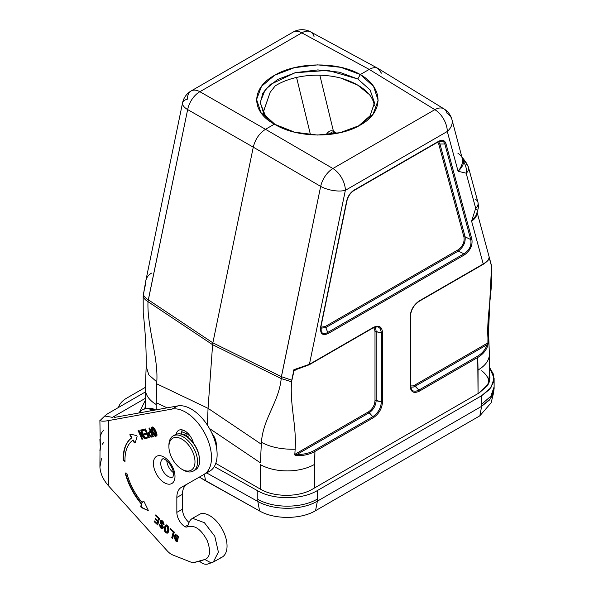 <?xml version="1.0" encoding="UTF-8"?>
<svg xmlns="http://www.w3.org/2000/svg" width="594" height="594" viewBox="0 0 594 594"><rect width="100%" height="100%" fill="white"/><g stroke="black" fill="none" stroke-linecap="round" stroke-linejoin="round"><path stroke-width="0.89" d="M212.006 433.434C215.251 437.711 216.654 441.936 216.223 446.101C216.654 441.936 215.251 437.711 212.006 433.434M373.262 417.775L372.78 416.698L314.419 450.386A1.04 0.601 60 0 1 314.909 451.462L373.262 417.775C378.957 413.907 382.046 408.546 382.543 401.7L382.543 332.818C382.039 326.537 378.942 324.747 373.262 327.465L309.422 364.315L295.433 369.164C293.562 369.527 292.894 370.485 293.443 372.044L291.758 380.197L281.43 376.685A11.947 6.861 117.4 0 0 281.214 378.571L291.543 381.786C289.842 406.096 296.621 424.977 295.151 449.235L294.869 453.601C294.349 455.011 295.047 455.709 296.948 455.687C303.816 455.761 309.801 454.358 314.909 451.462L314.597 487.926L314.597 464.36A38.692 22.342 180 0 1 260.358 464.634L260.358 489.122L260.358 464.634A38.692 22.342 180 0 0 314.597 464.36L314.909 451.462L373.262 417.775C378.957 413.907 382.046 408.546 382.543 401.7L382.543 332.818C382.039 326.537 378.942 324.747 373.262 327.465L309.422 364.315L345.352 190.332L447.289 131.474L458.085 171.28L466.164 173.173L475.697 208.323L471.584 221.072L483.219 263.981L419.379 300.831C413.684 304.707 410.588 310.068 410.098 316.914L410.098 385.788C410.603 392.077 413.699 393.859 419.386 391.149L477.739 357.454C482.781 354.484 486.159 350.482 487.867 345.463L487.941 337.927C486.471 315.444 493.25 288.729 491.55 266.32L489.129 257.336C488.892 259.511 486.924 261.724 483.219 263.981L418.896 301.351M209.467 428.504L260.372 462.808L209.467 428.504M314.048 36.605A17.917 10.388 118.5 0 0 310.588 31.868A17.917 10.388 118.5 0 0 301.819 32.863L199.881 91.714A17.917 10.662 119.8 0 0 187.652 109.586A17.917 7.284 -168.3 0 1 182.551 102.851L145.827 280.702L143.384 294.535C143.911 296.361 145.552 298.129 148.314 299.836A11.947 6.928 122.6 0 0 148.01 301.67C146.889 325.958 158.501 357.944 156.786 381.868L156.177 402.65L167.085 407.855L156.177 402.65L156.2 409.838L156.2 404.499A38.692 22.342 0 0 1 145.337 388.981A38.692 22.342 0 0 0 156.2 404.499L156.668 383.791L208.056 408.323L207.373 425.096L208.056 408.323L261.263 444.178L208.056 408.323L212.607 344.698L281.214 378.571C278.876 402.153 263.127 418.354 261.419 442.278L260.38 462.793L261.419 442.278C270.263 447.171 281.504 449.487 295.151 449.235L294.869 453.601C294.349 455.011 295.047 455.709 296.948 455.687C303.816 455.761 309.801 454.358 314.909 451.462A1.04 0.601 60 0 0 314.419 450.386C309.444 453.215 303.623 454.573 296.948 454.477L368.971 412.897C373.396 409.919 375.794 405.761 376.173 400.415L376.173 331.541L375.787 328.965L374.651 327.183M489.233 382.157A38.692 22.342 0 0 0 481.727 370.767M263.283 112.118L270.151 92.315L275.193 85.907A57.135 32.989 0 0 1 340.889 78.111C353.883 81.972 363.394 87.467 369.431 94.587A57.135 32.989 0 0 1 374.317 105.546A57.135 32.989 0 0 0 369.431 94.587L357.759 85.18L340.889 78.111A57.135 32.989 0 0 0 275.193 85.907L270.151 92.315L263.075 112.964M346.955 200.794L321.035 326.306A1.04 0.423 11.7 0 1 320.753 326.522C319.891 333.761 322.386 336.093 328.252 333.501L464.389 254.9C470.255 250.72 472.757 245.508 471.888 239.263L445.968 143.681C444.78 140.184 442.285 139.419 438.476 141.387L354.165 190.058C350.363 192.493 347.861 196.139 346.673 201.01L320.753 326.522C319.891 333.761 322.386 336.093 328.252 333.501A1.04 0.601 -120 0 0 327.769 332.425L325.772 327.584L458.293 251.069C463.387 247.141 465.666 242.397 465.117 236.828L439.954 144.008L438.535 141.706L439.954 144.008L444.824 143.993L470.738 239.575L465.117 236.828L439.954 144.008L444.824 143.993A1.04 0.735 -15.2 0 0 445.968 143.681C444.78 140.184 442.285 139.419 438.476 141.387L354.165 190.058C350.363 192.493 347.861 196.139 346.673 201.01A1.04 0.423 11.7 0 0 346.955 200.794A1.04 0.423 11.7 0 0 346.851 200.557C347.995 196.146 350.267 192.82 353.682 190.577A1.04 0.601 -120 0 0 353.957 190.533A1.04 0.601 -120 0 0 354.165 190.058A1.04 0.601 -120 0 1 353.95 190.533C350.453 192.798 348.121 196.22 346.955 200.794A1.04 0.423 11.7 0 1 346.673 201.01L320.753 326.522A1.04 0.423 11.7 0 0 321.035 326.306A1.04 0.423 11.7 0 0 320.938 326.061M419.379 300.831C413.684 304.707 410.588 310.068 410.098 316.914L410.098 385.788C410.603 392.077 413.699 393.859 419.386 391.149L477.739 357.454L478.051 369.995A38.692 22.342 0 0 0 489.382 354.195A38.692 22.342 0 0 1 478.051 369.995L478.051 393.555L477.739 357.454A1.04 0.601 -120 0 0 477.257 356.378L418.896 390.072L415.095 386.271L487.11 344.691C485.454 349.599 482.165 353.497 477.257 356.378L418.896 390.072L414.612 385.194L413.053 385.892L410.417 385.944L413.053 385.892L414.612 385.194L488.038 342.805L487.11 344.691C485.454 349.599 482.165 353.497 477.257 356.378A1.04 0.601 -120 0 1 477.739 357.454C482.781 354.484 486.159 350.482 487.867 345.463A1.04 0.698 -161.7 0 0 487.11 344.691A1.04 0.698 -161.7 0 1 487.867 345.463L488.223 341.966L488.038 342.805L414.612 385.194L415.095 386.271L487.11 344.691L488.223 341.966L487.941 337.927L491.55 266.32L489.649 258.761L489.085 258.271L489.649 258.761M310.484 134.749L296.569 77.443L310.484 134.749M353.682 190.577A1.04 0.601 -120 0 0 353.95 190.533L438.261 141.862A1.04 0.601 -120 0 1 437.993 141.899A1.04 0.601 -120 0 0 438.261 141.862L442.285 141.038L443.666 141.825L444.72 143.614L470.738 239.575L465.117 236.828A1.04 0.735 164.8 0 0 463.973 237.14L438.803 144.32A1.04 0.735 164.8 0 1 439.954 144.008A1.04 0.735 164.8 0 0 438.803 144.32L437.585 142.256L438.803 144.32L463.973 237.14C464.686 242.27 462.629 246.555 457.811 249.992L325.289 326.507L320.879 327.22L325.289 326.507A1.04 0.601 60 0 0 325.772 327.584L458.293 251.069L463.907 253.824L327.769 332.425L325.772 327.584A1.04 0.601 60 0 1 325.289 326.507L457.811 249.992A1.04 0.601 60 0 0 458.293 251.069L463.907 253.824L327.769 332.425C324.584 334.288 322.386 333.962 321.176 331.445M410.551 387.125L413.387 387.036L415.095 386.271M382.543 332.818L375 331.66L375 400.534C374.666 405.368 372.49 409.132 368.488 411.82L295.062 454.217L294.869 453.601L295.062 454.217L296.948 454.477L296.948 455.687L296.948 454.477L368.971 412.897L368.488 411.82L295.062 454.217L296.948 454.477C303.623 454.573 309.444 453.215 314.419 450.386L372.78 416.698L368.488 411.82C372.49 409.132 374.666 405.368 375 400.534L376.173 400.415L376.173 331.541L375 331.66L375 400.534L381.37 401.819L376.173 400.415M378.319 68.6C375.802 67.159 372.772 67.426 369.223 69.409L434.845 109.66L332.9 168.518A17.917 10.024 120.2 0 0 320.671 186.382A17.917 7.284 11.7 0 0 345.352 190.332L447.289 131.474A17.917 12.689 164.8 0 0 451.915 119.468A17.917 12.689 164.8 0 1 447.289 131.474L458.085 171.28C461.278 168.31 463.164 165.221 463.736 162.006A5.45 3.586 1 0 1 462.592 160.38C462.488 164.055 460.981 167.686 458.085 171.28L466.164 173.173C466.817 169.505 466.008 165.785 463.736 162.006L463.736 161.464A5.45 3.935 -1.8 0 1 462.585 159.712L451.915 119.468A17.917 12.689 164.8 0 0 447.074 113.409A17.917 10.298 121.5 0 0 443.993 108.888A17.917 10.298 121.5 0 0 434.845 109.66L332.9 168.518A17.917 10.343 60 0 1 345.352 190.332L309.422 364.315A1.04 0.601 60 0 1 309.207 364.79L373.047 327.94L377.235 326.789L378.311 327.019L380.153 328.43L381.355 332.373L381.37 401.819C380.925 408.152 378.059 413.112 372.78 416.698L368.971 412.897M382.543 401.7L381.37 401.819L381.37 332.944L376.173 331.541M321.22 331.549C322.453 333.969 324.636 334.266 327.769 332.425A1.04 0.601 -120 0 1 328.252 333.501L464.389 254.9C470.255 250.72 472.757 245.508 471.888 239.263A1.04 0.735 -15.2 0 1 470.738 239.575C471.77 245.389 469.498 250.133 463.907 253.824A1.04 0.601 -120 0 1 464.389 254.9A1.04 0.601 -120 0 0 463.907 253.824C469.498 250.133 471.77 245.389 470.738 239.575A1.04 0.735 -15.2 0 0 471.888 239.263L445.968 143.681A1.04 0.735 -15.2 0 1 444.824 143.993M320.782 328.2L325.772 327.584L320.782 328.2M320.96 330.813L320.723 329.455M295.701 369.683L308.939 364.835A1.04 0.601 60 0 0 309.207 364.79L295.678 369.758L295.433 369.164C293.562 369.527 292.894 370.485 293.443 372.044L294.008 370.901L296.198 369.639L294.416 370.359L295.626 369.706M476.574 213.959L477.606 210.759L475.697 208.323L471.584 221.072C474.91 219.038 476.692 216.461 476.952 213.335A5.45 3.935 2.5 0 1 476.885 213.008A5.45 3.935 2.5 0 0 476.952 213.335L476.945 212.667L476.952 213.335C476.692 216.461 474.91 219.038 471.584 221.072L483.219 263.981A1.04 0.601 -120 0 1 483.004 264.456A1.04 0.601 -120 0 0 483.219 263.981C486.924 261.724 488.892 259.511 489.129 257.336A1.04 0.965 -175.4 0 1 489.144 257.61A1.04 0.965 -175.4 0 0 489.129 257.336M476.588 213.929L475.742 215.919L471.584 221.072M458.085 171.28C461.278 168.31 463.164 165.221 463.736 162.006A5.45 3.586 1 0 1 462.592 160.38C462.488 164.055 460.981 167.686 458.085 171.28M457.84 153.133L461.605 156.163L462.585 159.712A5.45 3.935 -1.8 0 0 463.736 161.464L462.147 157.217L463.736 161.464L466.082 162.526L463.736 161.464L463.736 162.006C466.008 165.785 466.817 169.505 466.164 173.173A8.828 6.282 -15.7 0 0 468.443 167.248A8.828 6.252 -15.2 0 1 468.458 167.315L468.421 167.174A8.828 6.282 -15.7 0 0 466.104 164.256M468.421 167.174A8.828 6.282 -15.7 0 1 466.164 173.173L466.179 173.233A8.828 6.252 -15.2 0 0 468.458 167.315L477.962 202.354A8.828 6.252 164.8 0 1 475.683 208.271L475.697 208.323A8.828 6.222 -14.6 0 0 477.999 202.495A8.828 6.222 -14.6 0 0 477.977 202.42M475.571 199.361A8.828 6.252 164.8 0 1 477.962 202.354A8.828 6.252 164.8 0 1 475.683 208.271L466.179 173.233A8.828 6.252 -15.2 0 0 468.458 167.315M477.962 202.354L477.999 202.495C478.801 207.759 478.333 207.566 477.606 210.759L475.697 208.323A8.828 6.222 -14.6 0 0 478.007 202.532M381.452 73.151L378.036 68.444C375.564 67.181 372.624 67.501 369.223 69.409L360.313 74.554C383.858 87.949 383.873 112.103 360.358 125.037C337.912 138.625 296.837 138.209 274.413 124.146L265.503 129.292L332.9 168.518L265.503 129.292C259.333 133.294 255.257 139.248 253.274 147.156L320.671 186.382A17.917 7.284 11.7 0 0 345.352 190.332A17.917 10.343 60 0 0 332.9 168.518A17.917 10.024 120.2 0 0 320.671 186.382L281.43 376.685A11.947 6.861 117.4 0 0 281.214 378.571C278.876 402.153 263.127 418.354 261.419 442.278C270.263 447.171 281.504 449.487 295.151 449.235C296.621 424.977 289.842 406.096 291.543 381.786L291.758 380.197L281.385 376.663A11.947 6.987 116.3 0 0 281.192 378.564L291.543 381.786L294.008 370.901M373.559 327.658L374.643 329.314L375 331.66L374.643 329.314L373.559 327.658M466.097 162.533L462.132 157.143M477.101 212.34L491.335 264.976M145.337 408.62L145.337 388.981L146.183 366.327L148.827 374.881L156.786 381.868L156.668 383.791L208.056 408.323L212.607 344.698L148.025 301.678L212.607 344.698L212.867 342.835L148.359 299.859A11.947 6.786 123.7 0 0 148.025 301.678L148.01 301.67A11.947 6.786 123.7 0 1 148.359 299.859L187.652 109.586L253.274 147.156L187.652 109.586L148.314 299.836A11.947 6.928 122.6 0 0 148.01 301.67C145.27 300.029 143.659 298.181 143.176 296.124L143.384 294.535C143.911 296.361 145.552 298.129 148.314 299.836L212.867 342.835L212.607 344.698L281.192 378.564A11.947 6.987 116.3 0 1 281.385 376.663L212.867 342.835L253.274 147.156L320.671 186.382L281.385 376.663L212.867 342.835L253.274 147.156C255.257 139.248 259.333 133.294 265.503 129.292L199.881 91.714A17.917 10.662 119.8 0 0 187.652 109.586A17.917 7.284 -168.3 0 1 182.551 102.851A17.917 7.284 -168.3 0 1 187.429 99.161A17.917 10.343 -120 0 1 191.142 90.956A17.917 10.343 -120 0 1 199.881 91.714A17.917 10.343 -120 0 0 191.142 90.956L293.087 32.098A17.917 10.343 -120 0 1 301.819 32.863L199.881 91.714L265.503 129.292L274.413 124.146L260.9 112.585L256.586 99.48L261.509 86.353L274.762 75.171L294.49 67.657L317.627 64.865L340.704 67.315L360.313 74.554L373.559 86.412L378.14 100.282L373.173 114.003L359.6 125.468L340.139 132.662L317.396 135.053L294.661 132.202L274.413 124.146C250.868 111.672 250.854 88.35 274.369 75.393C296.814 61.828 337.882 61.42 360.313 74.554L369.223 69.409L301.819 32.863A17.917 10.343 -120 0 0 293.087 32.098A17.917 17.917 0 0 1 310.588 31.868A17.917 10.388 118.5 0 0 301.819 32.863L369.223 69.409L434.845 109.66A17.917 10.343 60 0 1 447.289 131.474A17.917 10.343 60 0 0 434.845 109.66A17.917 10.298 121.5 0 1 443.993 108.888L378.371 68.637M487.941 337.927A38.692 24.176 -4.5 0 0 488.55 332.298A38.692 24.176 -4.5 0 0 488.483 331.63A38.692 24.176 -4.5 0 1 488.543 332.291A38.692 24.176 -4.5 0 1 487.941 337.927M335.81 133.539L333.583 132.254C332.269 131.519 331.014 132.239 329.819 134.407C331.014 132.239 332.269 131.519 333.583 132.254A5.19 3 -60 0 0 333.464 131.311L336.954 133.323L333.464 131.311A5.19 3 -60 0 1 333.583 132.254L335.81 133.539M319.847 75.215L333.464 131.311L319.847 75.215M418.896 390.072L419.386 391.149L418.896 390.072L415.956 391.208L413.365 391.03L411.486 389.56L410.402 385.365L410.402 316.491C410.899 310.031 413.825 304.967 419.171 301.307L483.004 264.456A1.04 0.601 -120 0 1 482.736 264.493A1.04 0.601 -120 0 0 483.004 264.456C487.526 261.427 489.575 259.14 489.144 257.596L489.144 257.566M410.098 316.914L410.306 316.231M410.098 385.788L410.306 385.105M373.262 327.465L372.78 327.977M294.743 370.151L295.678 369.758L295.433 369.164L309.422 364.315A1.04 0.601 60 0 1 309.214 364.79M458.293 251.069A1.04 0.601 60 0 1 457.811 249.992C462.629 246.555 464.686 242.27 463.973 237.14A1.04 0.735 164.8 0 1 465.117 236.828C465.666 242.397 463.387 247.141 458.293 251.069M438.261 141.862A1.04 0.601 -120 0 0 438.476 141.387A1.04 0.601 -120 0 1 438.261 141.862M151.507 273.143C148.418 274.925 146.518 277.472 145.812 280.784L145.07 286.382L145.634 285.239M146.169 366.498L148.849 374.903L156.786 381.868C158.501 357.944 146.889 325.958 148.01 301.67L148.01 301.67C145.27 300.029 143.659 298.181 143.176 296.124L145.575 282.774A1.04 0.676 -177.8 0 0 145.589 282.885M326.054 134.771C328.527 131.096 330.999 129.945 333.464 131.311C330.999 129.945 328.527 131.096 326.054 134.771M143.176 296.124L143.236 313.12C145.396 332.261 146.376 350.037 146.176 366.446M145.575 282.781A1.04 0.676 -177.8 0 1 145.597 282.662A1.04 0.676 -177.8 0 0 145.575 282.781L145.812 280.784M265.919 116.944L260.224 102.903L262.86 93.161L270.114 84.6L294.995 72.772L327.97 70.367L357.759 78.965L360.313 74.554L357.759 78.965L370.092 89.924L374.495 102.688L370.151 115.711L358.316 126.158L370.069 115.823L374.495 102.903M357.759 78.965L339.426 72.193L317.82 69.914L295.612 72.624L277.561 79.492L265.266 89.56L260.246 102.168L263.944 114.352L275.349 124.688M494.119 378.348L489.382 367.099L493.562 374.413L493.614 382.113L489.523 389.441L481.66 395.701L317.389 490.547C301.893 499.925 273.641 500.103 257.803 490.844L257.803 501.447C273.775 510.684 301.759 510.528 317.389 501.15L317.389 499.027C301.759 508.405 273.775 508.568 257.803 499.324L257.803 501.447L206.675 472.935L257.803 501.447C273.775 510.684 301.759 510.528 317.389 501.15L481.66 406.303L481.66 404.187L490.859 396.205L494.119 386.843L494.119 378.348L490.889 387.726L481.66 395.701L481.66 406.303L490.859 398.322L494.119 388.959L494.119 386.843M494.119 386.82L490.867 396.198L481.66 404.187L481.66 395.701L317.389 490.547L317.389 499.027C301.759 508.405 273.775 508.568 257.803 499.324L257.803 490.844L214.278 466.58L257.803 490.844C273.641 500.103 301.893 499.925 317.389 490.547L317.389 501.15L315.548 510.692C300.943 519.527 274.398 519.609 259.608 510.974L199.369 477.131L205.613 480.865L204.343 474.279L205.613 480.865L259.608 510.974L257.803 501.447L259.608 510.974C274.398 519.609 300.943 519.527 315.548 510.692L479.818 415.845L315.548 510.692L317.389 501.15L481.66 406.303L479.818 415.845L481.66 406.303L489.627 399.888L493.688 392.382L494.074 387.897M479.217 392.879L487.199 385.966L490.005 377.843L489.382 373.997L488.335 384.147L479.217 392.879L312.489 489.137C298.767 497.378 274.131 497.378 260.387 489.137L215.763 463.372L260.387 489.137C274.131 497.378 298.767 497.378 312.489 489.137L479.217 392.879M145.337 406.875L144.476 408.872L145.337 406.875M139.672 411.842L145.337 400.222L139.672 411.842M493.688 392.426L491.119 402.821L479.818 415.845M182.172 429.9L185.157 431.133L182.172 429.9M99.889 420.307L100.371 448.106C100.037 451.626 99.918 452.108 100.015 449.554L99.918 466.966C100.349 473.544 103.23 479.848 108.561 485.885C103.23 479.848 100.349 473.544 99.918 466.966L101.492 458.561M108.561 420.582L108.561 485.885L108.561 420.582C103.23 421.525 100.349 421.354 99.918 420.062C100.349 421.354 103.23 421.525 108.561 420.582L172.126 409.036L108.561 420.582M100.698 419.921L104.744 416.015L112.622 417.367A23.374 13.491 180 0 1 114.531 416.119L114.531 417.411L114.531 416.119L145.337 398.329L114.531 416.119A23.374 13.491 180 0 0 112.622 417.367L111.939 417.879L112.622 417.367L104.744 416.015A31.163 17.991 0 0 1 109.021 412.941L145.337 391.973L109.021 412.941A31.163 17.991 0 0 0 104.744 416.015L100.698 419.921M145.344 387.362L126.767 398.091A29.863 18.124 2.7 0 0 118.473 407.477A29.863 18.124 2.7 0 1 126.767 398.091L145.344 387.362M114.182 417.471L177.755 405.917L172.126 409.036A36.62 20.693 -119 0 1 205.776 435.276A36.62 20.693 -119 0 1 204.054 474.324A36.62 20.693 -119 0 0 205.776 435.276A36.62 20.693 -119 0 0 172.126 409.036L177.755 405.917L114.182 417.471M102.153 444.438A31.163 17.991 180 0 1 103.727 442.515M103.727 430.101A31.163 17.991 0 0 0 101.492 433.056L100.015 437.125M100.289 447.869L100.059 449.019A5.198 4.225 -171.1 0 1 100.275 448.24A5.198 4.225 -171.1 0 0 100.059 449.012A5.198 4.225 -171.1 0 0 100.015 449.554C99.918 452.108 100.037 451.626 100.371 448.106A5.198 3 0 0 1 100.289 447.572A5.198 3 0 0 0 100.371 448.106L99.889 439.241M173.411 472.609A10.388 5.873 61 0 1 166.817 460.692A10.388 5.873 61 0 0 173.411 472.609M162.897 458.768C162.793 458.286 164.107 458.939 166.855 460.721C172.008 465.369 173.893 472.386 173.545 474.339L172.958 476.952A10.388 5.873 -119 0 1 162.815 470.686A10.388 5.873 -119 0 1 162.905 458.768L162.897 458.768A10.388 5.873 -119 0 0 162.815 470.686A10.388 5.873 -119 0 0 172.965 476.945L172.988 476.93M220.612 557.833A24.451 13.818 -119 0 0 223.945 532.655A24.451 13.818 -119 0 0 201.114 513.52L192.486 518.295L204.373 522.675L214.783 536.248L218.384 552.064L213.343 562.013L221.963 557.239A24.451 13.818 -119 0 0 223.403 531.474A24.451 13.818 -119 0 0 201.114 513.52L192.486 518.295L204.381 522.683L214.798 536.278L218.384 552.101L213.313 562.028M188.261 524.732C188.951 521.807 190.362 519.661 192.486 518.295C190.362 519.661 188.951 521.807 188.261 524.732L187.117 526.878A4.418 2.495 61 0 1 184.994 526.685A11.538 6.519 61 0 1 176.841 512.355L176.841 497.438A22.075 12.474 61 0 1 181.333 487.377L209.675 471.213A36.62 20.693 -119 0 0 211.397 432.157A36.62 20.693 -119 0 0 177.755 405.917A36.62 20.693 -119 0 1 211.397 432.157A36.62 20.693 -119 0 1 209.675 471.213L181.333 487.377A22.075 12.474 61 0 0 176.841 497.438L182.469 494.327L176.841 497.438L176.841 512.355L182.469 509.244L182.469 494.327A22.075 12.474 61 0 1 186.954 484.266A22.075 12.474 61 0 0 182.469 494.327L182.469 509.244L176.841 512.355A11.538 6.519 61 0 0 184.994 526.685L188.224 524.896L184.994 526.685A4.418 2.495 61 0 0 187.095 526.893L190.288 526.477L187.095 526.893M153.193 432.009C155.962 437.496 155.138 434.407 155.918 435.12C156.393 435.008 156.14 433.82 155.183 431.563C154.165 429.299 153.415 428.207 152.933 428.289C152.858 429.187 151.069 426.306 153.193 432.009C155.88 437.362 155.086 434.429 155.851 435.172C157.358 435.357 152.821 425.935 152.472 428.356C152.591 429.247 151.329 427.272 153.193 432.009M150.126 432.699L150.854 432.536L152.316 435.877L151.589 436.041L149.718 434.622L151.589 436.041L152.688 435.669L152.316 435.877L150.854 432.536L151.225 432.328L152.688 435.669L151.225 432.328L150.126 432.699C149.294 432.751 149.161 433.39 149.718 434.622C149.161 433.39 149.294 432.751 150.126 432.699L151.225 432.328L150.126 432.61M165.459 528.029C164.761 532.573 165.912 530.85 166.261 531.927C166.817 532.432 167.337 531.853 167.812 530.19L167.605 526.796C166.944 526.937 166.966 524.183 165.459 528.029C164.79 533.323 166.498 531.437 167.018 531.897C168.822 529.655 167.953 525.148 166.305 526.262L165.459 528.029M152.71 428.281L152.844 428.148C153.193 425.727 157.737 435.15 156.229 434.964L152.71 428.281M166.513 526.18L166.676 526.054C168.362 526.648 168.867 527.955 168.184 529.982L167.181 531.771M152.807 431.972L156.66 435.937C155.517 435.283 155.97 438.075 152.807 431.972L152.042 427.383C151.344 426.908 151.596 428.437 152.807 431.972L152.428 432.18C150.386 426.774 151.752 428.489 151.826 427.472C153.252 424.613 158.591 435.439 156.504 436.048C155.294 435.447 155.769 438.587 152.428 432.18C150.007 425.363 152.235 428.252 152.777 427.294C153.735 427.405 154.789 428.771 155.94 431.393C157.076 433.999 157.284 435.536 156.586 435.996C155.376 435.424 155.843 438.706 152.428 432.18M149.51 431.779L150.43 431.571L148.946 428.17L149.673 428.014L153.467 436.679L151.819 437.05C150.69 437.258 149.747 436.508 148.99 434.786L149.361 434.578C150.119 436.3 151.069 437.05 152.19 436.842L151.819 437.05C150.69 437.258 149.747 436.508 148.99 434.786L149.361 434.578C148.611 432.848 148.79 431.845 149.888 431.571C148.79 431.845 148.611 432.848 149.361 434.578C150.119 436.3 151.069 437.05 152.19 436.842L153.467 436.679L149.673 428.014L148.946 428.17L150.43 431.571L150.809 431.363L149.369 428.081L150.809 431.363L149.51 431.779C148.411 432.046 148.24 433.056 148.99 434.786C148.24 433.056 148.411 432.046 149.51 431.779L149.087 431.92M152.19 436.842L153.415 436.568L152.19 436.842M142.664 429.581L143.035 430.435L145.537 429.87L146.889 432.967L144.357 433.65L144.78 434.615L146.933 434.132L148.106 436.82L145.768 437.347L146.191 438.313L149.257 437.622L145.471 428.95L142.241 429.677L142.657 430.643L145.159 430.078L146.51 433.175L144.357 433.65L144.78 434.615L146.933 434.132L148.106 436.82L145.768 437.347L146.191 438.313L149.257 437.622L145.471 428.95L142.241 429.677L142.657 430.643L145.159 430.078L146.51 433.175L146.889 432.967L145.537 429.87L142.657 430.643L143.035 430.435L142.664 429.581M144.788 433.561L145.159 434.407L147.312 433.924L148.485 436.612L148.106 436.82L148.485 436.612L147.312 433.924L144.78 434.615L145.159 434.407L144.788 433.561M146.191 437.251L146.562 438.105L149.205 437.511L146.191 438.313L146.191 437.251M138.55 430.502L142.597 438.988L141.914 439.263L142.649 439.1L139.894 432.818L144.416 438.706L145.211 438.528L141.417 429.863L140.689 430.019L143.444 436.308L138.922 430.42L138.127 430.598L141.914 439.263L142.649 439.1L139.894 432.818L144.416 438.706L145.211 438.528L141.417 429.863L140.689 430.019L143.444 436.308L138.922 430.42L138.127 430.598L141.914 439.263L142.293 439.055L138.55 430.502M140.273 432.61L145.159 438.417L144.416 438.706L144.795 438.498L140.303 432.603L139.894 432.818L140.273 432.61M141.112 429.93L143.815 436.1L143.444 436.308L143.815 436.1L141.112 429.93M170.678 528.764L173.626 531.823L172.112 537.6L172.713 538.149L171.733 537.808L172.594 538.595L174.302 532.09L170.419 528.526L170.233 529.254L173.255 532.031L171.733 537.808L172.594 538.595L174.302 532.09L170.419 528.526L170.233 529.254L173.255 532.031L171.733 537.808L173.626 531.823L173.255 532.031L173.626 531.823L170.604 529.046L170.233 529.254L170.678 528.764M125 461.033L123.589 460.179A47.008 26.567 61 0 1 131.942 437.748L130.494 435.194A1.04 0.587 61 0 1 130.346 434.147A1.04 0.587 61 0 0 130.494 435.194L130.123 435.402L131.571 437.956L131.942 437.748L130.494 435.194L130.123 435.402L131.571 437.956L131.942 437.748A47.008 26.567 61 0 0 123.589 460.179L123.218 460.387L125.015 461.471A44.409 25.096 61 0 1 132.856 440.221L134.051 442.33L134.422 442.122L133.227 440.013L134.422 442.122A1.04 0.587 61 0 0 135.209 442.775A1.04 0.587 61 0 1 134.422 442.122L134.051 442.33A1.04 0.587 -119 0 0 135.053 442.938A1.04 0.587 -119 0 0 135.239 442.693L137.051 436.709A0.78 0.438 -119 0 0 136.375 435.506L130.405 434.162A1.04 0.587 -119 0 0 130.123 434.192A1.04 0.587 -119 0 0 130.123 435.402A1.04 0.587 -119 0 1 130.405 434.162L136.375 435.506A0.78 0.438 -119 0 1 137.051 436.709L135.239 442.693A1.04 0.587 -119 0 1 134.051 442.33L132.856 440.221L133.227 440.013L132.856 440.221A44.409 25.096 61 0 0 125.015 461.471L123.218 460.387L125 461.033M125.601 473.032A47.008 26.567 -119 0 0 141.973 504.091L141.172 505.813A1.04 0.587 -119 0 0 141.892 507.425L148.129 510.595A0.78 0.438 -119 0 0 148.233 510.64A0.78 0.438 -119 0 1 148.129 510.595L141.513 507.632A1.04 0.587 61 0 1 140.8 506.021L141.172 505.813A1.04 0.587 -119 0 0 141.892 507.425L141.513 507.632A1.04 0.587 61 0 1 140.8 506.021L141.602 504.299A47.008 26.567 61 0 1 125.148 472.95L126.841 473.247A44.409 25.096 -119 0 0 142.308 502.769L143.347 501.143A1.04 0.587 -119 0 1 143.347 501.128A1.04 0.587 -119 0 0 143.347 501.143L142.968 501.351A1.04 0.587 61 0 1 143.124 501.173A1.04 0.587 61 0 1 144.186 501.885L148.129 510.001A0.78 0.438 61 0 1 147.758 510.803A0.78 0.438 61 0 0 148.129 510.001L144.186 501.885A1.04 0.587 61 0 0 142.968 501.351L142.308 502.769A44.409 25.096 -119 0 1 126.841 473.247L125.148 472.95A47.008 26.567 61 0 0 141.602 504.299L141.973 504.091A47.008 26.567 -119 0 1 125.601 473.032M154.574 521.153L157.863 524.524L154.499 521.435L154.128 521.643L157.752 524.962L159.459 518.465L155.65 514.968L155.465 515.689L158.412 518.399L157.804 520.715L155.264 518.384L155.071 519.111L157.61 521.443L157.083 523.455L154.321 520.916L154.128 521.643L157.752 524.962L159.459 518.465L155.65 514.968L155.465 515.689L158.412 518.399L157.804 520.715L155.264 518.384L155.071 519.111L157.61 521.443L157.083 523.455L154.321 520.916L154.128 521.643L154.574 521.153M155.91 515.206L158.784 518.191L157.804 520.715L158.784 518.191L158.412 518.399L158.784 518.191L155.836 515.481L155.465 515.689L155.91 515.206M155.517 518.621L157.982 521.235L157.083 523.455L157.982 521.235L157.61 521.443L157.982 521.235L155.45 518.904L155.071 519.111L155.517 518.621M163.602 523.982L164.144 524.762L163.172 524.42L164.1 524.94L160.543 520.53L160.098 521.317C162.184 519.765 163.521 520.975 164.1 524.94L163.172 524.42L161.241 521.569L162.756 528.504L159.519 524.376L162.058 527.509L160.098 521.317L160.469 521.109L160.098 521.317C163.476 528.021 161.91 529.425 160.38 525.163L159.519 524.376C159.942 527.375 160.863 528.786 162.273 528.601C162.934 527.903 164.427 528.519 161.939 524.517C159.021 520.166 163.12 520.619 163.231 524.19L163.669 523.411L163.283 522.364L162.132 521.309L161.471 521.502M160.469 521.109L160.759 520.455L160.558 522.364L162.615 526.21L162.192 527.353M165.808 525.148L164.954 526.952L164.813 530.019L166.157 532.224L167.894 532.811C165.214 532.001 164.234 530.063 164.939 527.004L165.808 525.148M168.184 529.982L167.018 531.897M174.428 537.399L175.416 540.703L176.559 541.639L177.651 541.617L176.559 541.639L175.416 540.703L174.428 537.399M175.52 534.073L174.926 535.32L175.534 535.885L174.554 535.528L175.319 534.154L178.415 536.486L177.48 541.721L174.168 537.162L176.67 540.807L175.987 535.157L175.408 536.323L174.554 535.528L175.408 536.323C177.101 533.152 178.289 536.686 177.613 539.025C176.262 541.928 175.386 541.557 174.992 537.919L174.168 537.162L175.52 534.073M175.987 535.157L177.175 535.001L178.23 537.021L176.99 540.637M176.856 540.689L175.445 539.664L175.364 537.711M131.571 437.956A47.008 26.567 -119 0 0 123.218 460.387A47.008 26.567 -119 0 1 131.571 437.956M159.816 524.643L160.551 526.989L161.947 528.237L162.919 528.37M164.56 527.212L165.6 525.237C168.481 524.019 170.255 530.657 167.731 532.929C166.892 532.759 163.825 533.82 164.56 527.212C166.483 522.735 166.907 526.002 168.095 526.373L168.703 531.014C168.176 532.959 167.404 533.583 166.379 532.9C165.496 531.378 163.847 532.736 164.56 527.212L164.939 527.004M176.359 534.949L177.621 535.409L178.23 537.021L177.472 540.213L176.67 540.807M213.35 562.013L207.885 564.04C204.982 564.723 202.227 563.78 199.621 561.211L204.819 559.496C210.135 557.469 210.959 551.21 207.299 540.726C201.886 530.62 196.213 525.868 190.288 526.477C196.213 525.868 201.886 530.62 207.299 540.726C210.959 551.21 210.135 557.469 204.819 559.496L211.212 562.926M176.21 434.273A12.986 7.336 61 0 1 178.735 430.294A12.986 7.336 61 0 1 193.481 443.169A12.986 7.336 61 0 0 184.363 430.68A12.986 7.336 61 0 0 176.21 434.273M181.697 434.147A12.986 7.336 61 0 1 182.18 429.885A12.986 7.336 61 0 0 181.697 434.147M189.018 522.453A11.538 6.519 61 0 1 182.469 509.244A11.538 6.519 61 0 0 189.018 522.453M204.819 559.496L192.708 562.837L172.899 555.034A14.546 8.219 -119 0 1 167.189 550.816L108.561 485.885L167.189 550.816A14.546 8.219 -119 0 0 172.899 555.034L192.708 562.837L199.621 561.211C202.628 564.085 205.635 564.924 208.628 563.713M174.992 476.41A15.585 8.806 61 0 1 158.813 477.695A15.585 8.806 61 0 1 158.813 455.657A15.585 8.806 61 0 1 174.992 476.41A15.585 8.806 61 0 1 158.813 477.695A15.585 8.806 61 0 1 158.813 455.657A15.585 8.806 61 0 1 174.992 476.41M183.761 434.867L185.573 433.278L183.761 434.867M182.618 432.061L181.697 432.157L182.618 432.061M186.672 484.437A24.057 13.595 61 0 1 186.345 484.734A23.871 13.491 61 0 1 185.625 485.253A23.871 13.491 61 0 0 186.345 484.734L186.419 484.689A24.057 13.595 -119 0 0 186.768 484.377A24.057 13.595 -119 0 1 186.419 484.689L186.345 484.734A24.057 13.595 61 0 0 186.672 484.437M186.419 484.689A23.871 13.491 -119 0 1 185.603 485.276A23.871 13.491 -119 0 0 186.419 484.689L187.162 484.147M139.122 412.941A25.928 14.65 61 0 1 142.367 409.801A25.928 14.65 61 0 1 151.901 409.793L153.326 410.357L151.975 409.749A25.928 14.65 -119 0 0 142.441 409.756A25.928 14.65 -119 0 0 142.404 409.778M155.643 409.934L154.485 409.474C151.225 407.751 147.215 407.848 142.441 409.756A25.928 14.65 -119 0 1 151.975 409.749A5.146 3.49 -68.3 0 1 154.492 409.481A5.146 3.49 -68.3 0 0 151.975 409.749L153.445 410.335L151.901 409.793A5.146 3.49 -68.2 0 0 150.586 410.855A5.146 3.49 -68.2 0 1 151.901 409.793A25.928 14.65 61 0 0 142.367 409.801L138.64 413.03M184.667 430.843L182.558 429.974L184.667 430.843M173.106 435.951L175.133 434.786C179.477 432.581 184.526 434.132 190.273 439.441C194.424 443.644 197.297 448.596 198.886 454.299L199.703 461.516C199.384 465.57 197.943 468.354 195.389 469.869A20.255 11.694 60 0 0 195.389 446.48A20.255 11.694 60 0 0 175.133 434.786A20.255 11.694 60 0 1 195.389 446.48A20.255 11.694 60 0 1 195.389 469.869L193.369 471.035A20.255 11.694 -120 0 0 193.369 447.646A20.255 11.694 -120 0 0 173.106 435.951A20.255 11.694 -120 0 0 168.926 445.99M168.911 446.703L168.911 445.225A20.255 11.694 -120 0 1 183.242 436.954A20.255 11.694 -120 0 1 197.564 461.761A20.255 11.694 -120 0 1 183.242 470.032L181.95 469.29A18.436 10.647 60 0 1 168.911 446.703A18.436 10.647 60 0 1 181.95 439.181A18.436 10.647 60 0 1 194.988 461.761A18.436 10.647 60 0 1 181.95 469.29L181.95 469.29A18.436 10.647 60 0 1 170.664 440.184A18.436 10.647 60 0 1 193.243 453.222A18.436 10.647 60 0 1 181.95 469.29L183.242 470.032A20.255 11.694 -120 0 0 193.369 471.035M489.382 381.727L489.382 354.195L488.543 332.291L489.738 303.423M477.606 210.759L476.566 213.996M468.428 167.189L466.082 162.526M451.915 119.468A17.917 17.917 0 0 0 443.993 108.888M321.035 326.306L321.228 331.541M191.142 90.956A17.917 17.917 0 0 0 182.551 102.851M310.588 31.868L377.984 68.414M189.196 434.778L181.749 431.697M99.881 450.846L100.059 449.019M99.881 439.241L100.356 448.945M172.267 468.51L169.676 463.832M152.844 428.148L152.472 428.356M156.229 434.964L155.851 435.172M166.305 526.262L166.676 526.054M156.875 435.848L156.504 436.048M161.241 521.569L161.62 521.369M162.058 527.509L162.429 527.301M186.598 436.427L185.722 433.338M186.932 484.348L185.291 485.454M187.169 436.828L189.672 435.38"/></g></svg>
